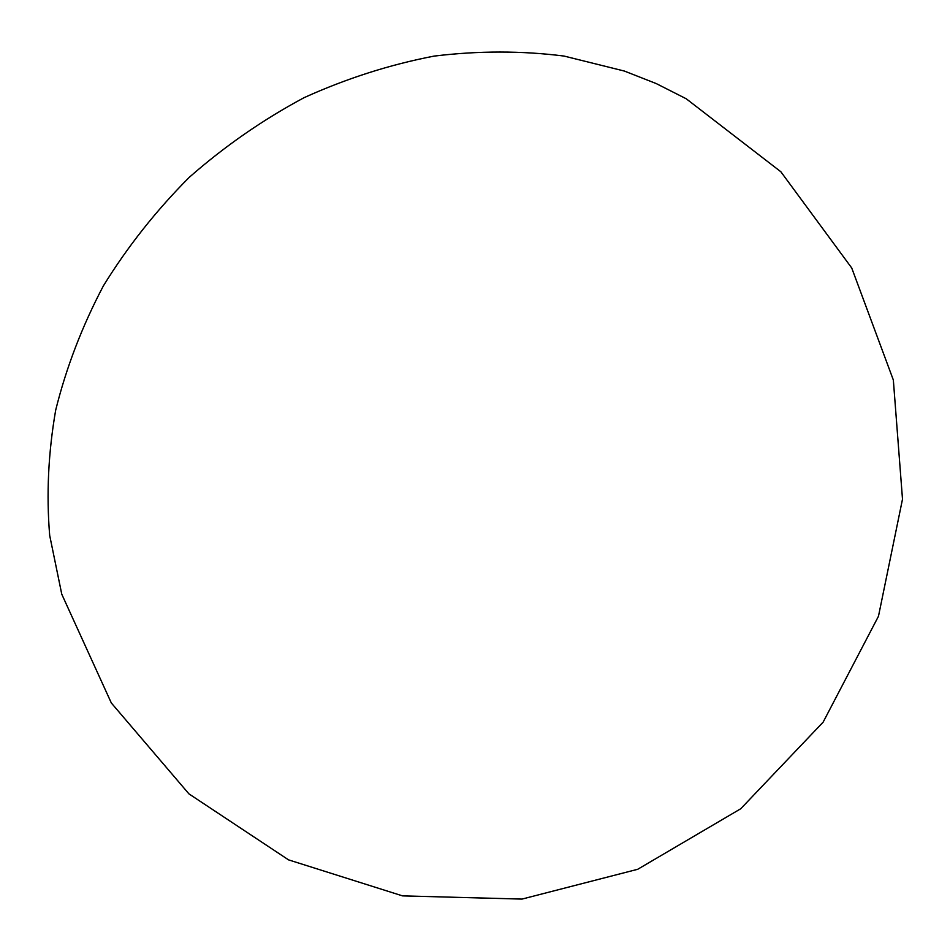 <?xml version="1.0" encoding="UTF-8"?>
<svg xmlns="http://www.w3.org/2000/svg" width="950" height="950" viewBox="0 0 950 950"><rect width="100%" height="100%" fill="white"/><g stroke="black" fill="none" stroke-linecap="round" stroke-linejoin="round"><path stroke-width="1.43" d="M624.352 71.048L656.212 83.564L686.232 98.776L780.864 171.772L851.734 267.995L893.344 380.024L902.5 499.178L878.477 616.253L823.127 722.166L740.751 808.747L637.711 869.286L521.977 899.092L402.515 895.874L288.551 859.869L188.931 793.867L111.328 702.976L61.774 594.225L49.685 535.42C46.289 494.451 48.296 452.687 55.682 410.151C66.227 367.662 82.116 326.266 103.348 285.926C127.49 246.763 156.121 210.567 189.264 177.329C224.604 146.276 262.889 119.724 304.119 97.648C346.501 78.458 389.844 64.612 434.174 56.086C478.468 50.706 521.74 50.694 564.027 56.062L624.352 71.048"/></g></svg>
